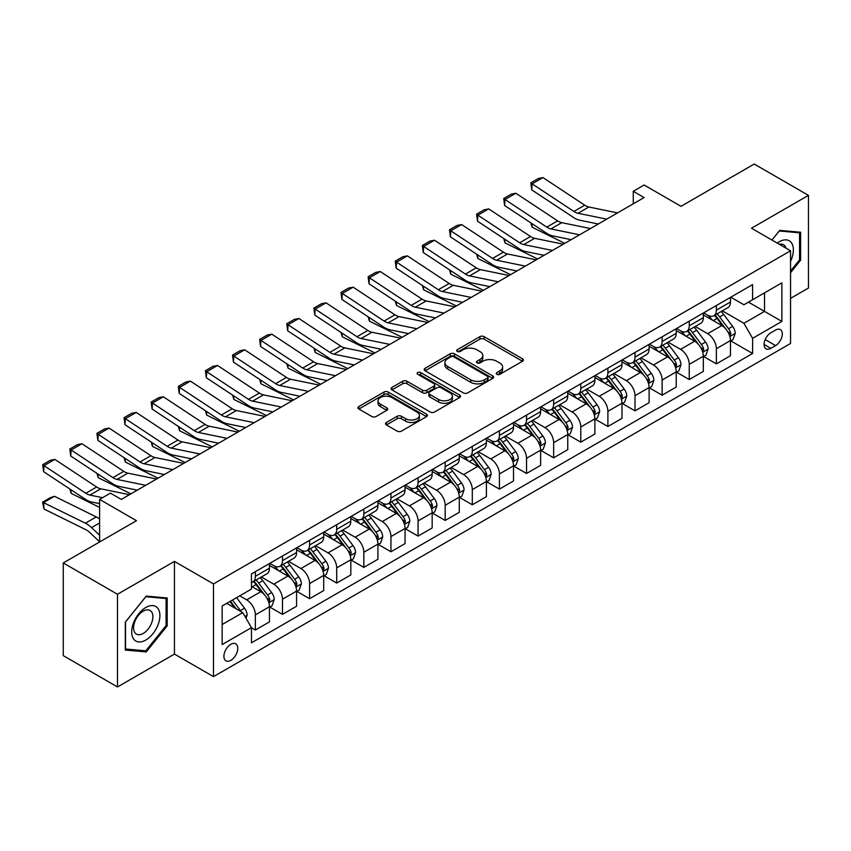 <?xml version="1.0" encoding="UTF-8"?>
<svg xmlns="http://www.w3.org/2000/svg" width="851" height="851" viewBox="0 0 851 851"><rect width="100%" height="100%" fill="white"/><g stroke="black" fill="none" stroke-linecap="round" stroke-linejoin="round"><path stroke-width="1.28" d="M496.878 374.312A2.106 1.213 0 0 0 499.856 374.312L522.482 361.25A3.01 1.734 0 0 0 523.365 360.016A3.01 1.734 0 0 0 522.482 358.792L484.155 336.656A3.01 1.734 0 0 0 479.89 336.656L457.264 349.718A2.106 1.213 0 0 0 456.647 350.58A2.106 1.213 0 0 0 457.264 351.442A2.106 1.213 0 0 0 460.253 351.442L463.178 349.75A9.638 5.563 0 0 1 476.805 349.75L479.996 351.591A9.638 5.563 0 0 1 482.825 355.527A9.638 5.563 0 0 1 479.996 359.462L477.071 361.154A2.106 1.213 0 0 0 476.454 362.015A2.106 1.213 0 0 0 477.071 362.877A2.106 1.213 0 0 0 480.049 362.877L482.985 361.186A9.638 5.563 0 0 1 496.612 361.186L499.803 363.026A9.638 5.563 0 0 1 502.622 366.962A9.638 5.563 0 0 1 499.803 370.898L496.878 372.589A2.106 1.213 0 0 0 496.261 373.451A2.106 1.213 0 0 0 496.878 374.312L496.878 372.589M230.844 660.344A9.818 5.67 120 0 0 237.259 651.696A9.818 5.67 120 0 0 235.759 643.824A9.818 5.67 120 0 0 230.844 644.313A9.818 5.67 120 0 0 224.43 652.962A9.818 5.67 120 0 0 225.941 660.833A9.818 5.67 120 0 0 230.844 660.344M386.407 422.468A3.01 1.734 0 0 0 385.535 423.702A3.01 1.734 0 0 0 386.407 424.926L397.162 431.138A3.01 1.734 0 0 0 401.427 431.138L426.553 416.628A3.01 1.734 0 0 0 427.436 415.405A3.01 1.734 0 0 0 426.553 414.171L388.226 392.045A3.01 1.734 0 0 0 383.961 392.045L358.835 406.555A3.01 1.734 0 0 0 357.952 407.778A3.01 1.734 0 0 0 358.835 409.012L371.823 416.511A3.01 1.734 0 0 0 376.089 416.511L386.843 410.299A3.01 1.734 0 0 0 387.716 409.065A3.01 1.734 0 0 0 386.843 407.842L380.397 404.119A8.053 4.649 0 0 1 378.035 400.832A8.053 4.649 0 0 1 383.014 396.534A8.053 4.649 0 0 1 391.79 397.545L417.022 412.118A8.053 4.649 0 0 1 419.383 415.405A8.053 4.649 0 0 1 414.405 419.703A8.053 4.649 0 0 1 405.629 418.692L401.427 416.267A3.01 1.734 0 0 0 397.162 416.267L386.407 422.468L386.407 424.926M790.547 298.371L808.45 288.042L808.45 195.358L754.22 164.041L681.002 206.314L644.122 185.018L633.272 191.284L644.122 197.549L121.289 499.399L110.439 493.133L99.599 499.399L99.599 541.981M117.491 594.275L117.491 686.959L174.444 654.079L174.444 561.394L117.491 594.275L63.261 562.958L136.479 520.684L99.599 499.399M174.444 561.394L213.495 583.935L790.547 250.779L790.547 343.464L213.495 676.63L213.495 583.935M808.45 195.358L751.507 228.228L790.547 250.779M463.391 392.907A3.01 1.734 0 0 0 467.646 392.907L492.772 378.397A3.01 1.734 0 0 0 493.654 377.163A3.01 1.734 0 0 0 492.772 375.94L454.445 353.803A3.01 1.734 0 0 0 450.19 353.803L425.064 368.313A3.01 1.734 0 0 0 424.181 369.547A3.01 1.734 0 0 0 425.064 370.77L463.391 392.907M418.554 374.759A2.106 1.213 0 0 1 420.692 375.057L459.625 397.534L434.542 412.022A3.01 1.734 0 0 1 430.276 412.022L391.949 389.896L391.949 387.428A3.01 1.734 0 0 0 391.066 388.662A3.01 1.734 0 0 0 391.949 389.896M391.949 387.428L402.704 381.227A3.01 1.734 0 0 1 406.959 381.227L422.511 390.194A3.01 1.734 0 0 0 426.766 390.194L433.893 386.077A3.01 1.734 0 0 0 434.776 384.854A3.01 1.734 0 0 0 433.893 383.62L417.713 374.28A2.106 1.213 0 0 1 417.096 373.419A2.106 1.213 0 0 1 418.394 372.291A2.106 1.213 0 0 1 420.692 372.557L459.668 395.055A3.01 1.734 0 0 1 460.551 396.289A3.01 1.734 0 0 1 459.668 397.513L459.668 395.055M117.491 686.959L63.261 655.642L63.261 562.958M775.58 330.06L770.815 332.815A9.51 5.489 120 0 0 764.602 341.198A9.51 5.489 120 0 0 766.06 348.814A9.51 5.489 120 0 0 770.815 348.346L775.58 345.591A9.51 5.489 120 0 0 781.792 337.209A9.51 5.489 120 0 0 780.335 329.592A9.51 5.489 120 0 0 775.58 330.06M730.786 297.18L743.912 304.764L752.592 299.754L752.592 284.596L251.46 573.925L251.46 589.073L222.164 605.986L222.164 644.558L251.46 627.655L251.46 642.813L752.592 353.484L752.592 338.326L743.912 323.295L722.339 310.838M752.592 299.754L781.878 282.84L781.878 321.423L752.592 338.326M174.444 654.079L213.495 676.63M633.272 191.284L633.272 203.804M748.465 302.126L764.517 311.402L764.517 292.861L781.878 282.84M743.912 323.295L764.517 311.402L781.878 321.423M222.164 624.517L242.78 612.624L226.728 603.359M251.46 627.783L255.364 630.038L255.364 614.879A12.276 7.085 -120 0 0 246.684 599.849L239.737 595.838M255.364 630.038L269.459 621.89L269.459 606.731A12.276 7.085 -120 0 0 260.778 591.711L251.46 586.318M269.788 607.05L282.479 614.379L282.479 599.221A12.276 7.085 -120 0 0 273.799 584.19L261.342 576.999M282.479 614.379L296.574 606.231L296.574 591.083A12.276 7.085 -120 0 0 287.904 576.053L269.459 565.404M296.903 591.392L309.594 598.721L309.594 583.563A12.276 7.085 -120 0 0 300.914 568.532L288.457 561.341M309.594 598.721L323.699 590.583L323.699 575.425A12.276 7.085 -120 0 0 315.019 560.394L296.574 549.746M324.018 575.733L336.709 583.063L336.709 567.904A12.276 7.085 -120 0 0 328.039 552.884L315.572 545.682M336.709 583.063L350.814 574.925L350.814 559.767A12.276 7.085 -120 0 0 342.134 544.736L323.699 534.088M351.144 560.086L363.834 567.404L363.834 552.256A12.276 7.085 -120 0 0 355.154 537.226L342.698 530.024M363.834 567.404L377.929 559.267L377.929 544.108A12.276 7.085 -120 0 0 369.249 529.077L350.814 518.44M378.259 544.427L390.949 551.756L390.949 536.598A12.276 7.085 -120 0 0 382.269 521.567L369.813 514.376M390.949 551.756L405.044 543.608L405.044 528.46A12.276 7.085 -120 0 0 396.375 513.43L377.929 502.781M405.374 528.769L418.064 536.098L418.064 520.94A12.276 7.085 -120 0 0 409.384 505.909L396.928 498.718M418.064 536.098L432.17 527.95L432.17 512.802A12.276 7.085 -120 0 0 423.49 497.771L405.044 487.123M432.489 513.11L445.179 520.44L445.179 505.281A12.276 7.085 -120 0 0 436.51 490.25L424.043 483.06M445.179 520.44L459.285 512.302L459.285 497.144A12.276 7.085 -120 0 0 450.605 482.113L432.17 471.465M459.614 497.452L472.305 504.781L472.305 489.623A12.276 7.085 -120 0 0 463.625 474.603L451.168 467.401M472.305 504.781L486.4 496.644L486.4 481.485A12.276 7.085 -120 0 0 477.719 466.454L459.285 455.806M486.729 481.804L499.42 489.123L499.42 473.975A12.276 7.085 -120 0 0 490.74 458.944L478.283 451.753M499.42 489.123L513.515 480.985L513.515 465.827A12.276 7.085 -120 0 0 504.845 450.796L486.4 440.158M513.844 466.146L526.535 473.475L526.535 458.317A12.276 7.085 -120 0 0 517.855 443.286L505.398 436.095M526.535 473.475L540.64 465.327L540.64 450.179A12.276 7.085 -120 0 0 531.96 435.148L513.515 424.5M540.959 450.487L553.65 457.817L553.65 442.658A12.276 7.085 -120 0 0 544.98 427.627L532.513 420.437M553.65 457.817L567.755 449.668L567.755 434.521A12.276 7.085 -120 0 0 559.075 419.49L540.64 408.842M568.074 434.829L580.776 442.158L580.776 427A12.276 7.085 -120 0 0 572.095 411.969L559.639 404.778M580.776 442.158L594.87 434.021L594.87 418.862A12.276 7.085 -120 0 0 586.19 403.831L567.755 393.183M595.2 419.171L607.891 426.5L607.891 411.352A12.276 7.085 -120 0 0 599.21 396.321L586.754 389.12M607.891 426.5L621.985 418.362L621.985 403.204A12.276 7.085 -120 0 0 613.316 388.173L594.87 377.525M622.315 403.523L635.006 410.842L635.006 395.694A12.276 7.085 -120 0 0 626.325 380.663L613.869 373.472M635.006 410.842L649.111 402.704L649.111 387.545A12.276 7.085 -120 0 0 640.431 372.515L621.985 361.877M649.43 387.865L662.121 395.194L662.121 380.035A12.276 7.085 -120 0 0 653.451 365.005L640.984 357.814M662.121 395.194L676.226 387.045L676.226 371.898A12.276 7.085 -120 0 0 667.546 356.867L649.111 346.219M676.545 372.206L689.246 379.535L689.246 364.377A12.276 7.085 -120 0 0 680.566 349.346L668.099 342.155M689.246 379.535L703.341 371.398L703.341 356.239A12.276 7.085 -120 0 0 694.661 341.208L676.226 330.56M703.671 356.548L716.361 363.877L716.361 348.719A12.276 7.085 -120 0 0 707.681 333.688L695.224 326.497M716.361 363.877L730.456 355.739L730.456 340.581A12.276 7.085 -120 0 0 721.786 325.55L703.341 314.902M703.671 312.838L707.681 315.157A12.276 7.085 -120 0 0 713.819 315.764A12.276 7.085 -120 0 0 716.361 310.147L716.361 305.509M676.545 328.497L680.566 330.816A12.276 7.085 -120 0 0 686.704 331.422A12.276 7.085 -120 0 0 689.246 325.805L689.246 321.167M649.43 344.155L653.451 346.463A12.276 7.085 -120 0 0 659.578 347.08A12.276 7.085 -120 0 0 662.121 341.453L662.121 336.826M622.315 359.803L626.325 362.122A12.276 7.085 -120 0 0 632.463 362.728A12.276 7.085 -120 0 0 635.006 357.112L635.006 352.484M595.2 375.461L599.21 377.78A12.276 7.085 -120 0 0 605.348 378.387A12.276 7.085 -120 0 0 607.891 372.77L607.891 368.132M568.074 391.12L572.095 393.439A12.276 7.085 -120 0 0 578.233 394.045A12.276 7.085 -120 0 0 580.776 388.428L580.776 383.79M540.959 406.778L544.98 409.097A12.276 7.085 -120 0 0 551.108 409.703A12.276 7.085 -120 0 0 553.65 404.087L553.65 399.449M513.844 422.426L517.855 424.745A12.276 7.085 -120 0 0 523.993 425.351A12.276 7.085 -120 0 0 526.535 419.734L526.535 415.107M486.729 438.084L490.74 440.403A12.276 7.085 -120 0 0 496.878 441.009A12.276 7.085 -120 0 0 499.42 435.393L499.42 430.755M459.614 453.743L463.625 456.062A12.276 7.085 -120 0 0 469.763 456.668A12.276 7.085 -120 0 0 472.305 451.051L472.305 446.413M432.489 469.401L436.51 471.72A12.276 7.085 -120 0 0 442.637 472.326A12.276 7.085 -120 0 0 445.179 466.71L445.179 462.072M405.374 485.059L409.384 487.378A12.276 7.085 -120 0 0 415.522 487.985A12.276 7.085 -120 0 0 418.064 482.368L418.064 477.73M378.259 500.707L382.269 503.026A12.276 7.085 -120 0 0 388.407 503.632A12.276 7.085 -120 0 0 390.949 498.016L390.949 493.389M351.144 516.366L355.154 518.684A12.276 7.085 -120 0 0 361.292 519.291A12.276 7.085 -120 0 0 363.834 513.674L363.834 509.036M324.018 532.024L328.039 534.343A12.276 7.085 -120 0 0 334.166 534.949A12.276 7.085 -120 0 0 336.709 529.333L336.709 524.695M296.903 547.682L300.914 550.001A12.276 7.085 -120 0 0 307.051 550.608A12.276 7.085 -120 0 0 309.594 544.991L309.594 540.353M269.788 563.341L273.799 565.649A12.276 7.085 -120 0 0 279.936 566.266A12.276 7.085 -120 0 0 282.479 560.639L282.479 556.011M730.786 340.889L752.592 353.484M713.819 315.764L727.913 307.626A12.276 7.085 -120 0 0 730.456 301.999L730.456 297.371M686.704 331.422L700.798 323.274A12.276 7.085 -120 0 0 703.341 317.657L703.341 313.03M659.578 347.08L673.684 338.932A12.276 7.085 -120 0 0 676.226 333.315L676.226 328.677M632.463 362.728L646.569 354.59A12.276 7.085 -120 0 0 649.111 348.974L649.111 344.336M605.348 378.387L619.443 370.249A12.276 7.085 -120 0 0 621.985 364.632L621.985 359.994M578.233 394.045L592.328 385.907A12.276 7.085 -120 0 0 594.87 380.28L594.87 375.653M551.108 409.703L565.213 401.555A12.276 7.085 -120 0 0 567.755 395.938L567.755 391.311M523.993 425.351L538.098 417.213A12.276 7.085 -120 0 0 540.64 411.597L540.64 406.959M496.878 441.009L510.972 432.872A12.276 7.085 -120 0 0 513.515 427.255L513.515 422.617M469.763 456.668L483.857 448.53A12.276 7.085 -120 0 0 486.4 442.914L486.4 438.276M442.637 472.326L456.742 464.189A12.276 7.085 -120 0 0 459.285 458.561L459.285 453.934M415.522 487.985L429.627 479.836A12.276 7.085 -120 0 0 432.17 474.22L432.17 469.592M388.407 503.632L402.512 495.495A12.276 7.085 -120 0 0 405.044 489.878L405.044 485.24M361.292 519.291L375.387 511.153A12.276 7.085 -120 0 0 377.929 505.537L377.929 500.899M334.166 534.949L348.272 526.812A12.276 7.085 -120 0 0 350.814 521.195L350.814 516.557M307.051 550.608L321.157 542.459A12.276 7.085 -120 0 0 323.699 536.843L323.699 532.215M279.936 566.266L294.042 558.118A12.276 7.085 -120 0 0 296.574 552.501L296.574 547.863M251.46 582.414A12.276 7.085 -120 0 0 252.821 581.914L266.916 573.776A12.276 7.085 -120 0 0 269.459 568.16L269.459 563.522M252.821 581.914A12.276 7.085 -120 0 0 255.364 576.297L255.364 571.67M242.78 612.624L251.46 627.655M790.547 272.714L800.642 260.161L800.642 232.249L779.707 230.376L771.942 240.035L779.271 230.993L799.557 232.812L799.557 259.853L790.547 271.054M125.299 650.068L146.234 651.93L167.168 625.889L167.168 597.976L146.234 596.104L125.299 622.155L125.299 650.068M799.557 259.534L800.642 260.161M166.094 625.262L167.168 625.889M144.032 650.653L146.234 651.93M497.718 374.61L499.803 373.398A9.638 5.563 0 0 0 502.622 369.472L502.622 366.962M482.825 355.527L482.825 358.037A9.638 5.563 0 0 1 479.996 361.973L477.911 363.175M522.482 358.792L522.482 361.25L484.155 339.166A3.01 1.734 0 0 0 479.89 339.166L458.115 351.74M492.74 378.418L454.445 356.314A3.01 1.734 0 0 0 450.19 356.314L425.106 370.802M487.453 378.025A2.106 1.213 0 0 0 488.07 377.163A2.106 1.213 0 0 0 487.453 376.302L453.806 356.877A2.106 1.213 0 0 0 450.828 356.877L447.743 358.665A9.638 5.563 0 0 0 444.913 362.6A9.638 5.563 0 0 0 447.743 366.536L470.741 379.812A9.638 5.563 0 0 0 484.368 379.812L487.453 378.025L487.453 380.535A2.106 1.213 0 0 0 488.07 379.674L488.07 377.163M444.913 362.6L444.913 365.1A9.638 5.563 0 0 0 447.743 369.036L447.743 366.536M487.453 380.535L484.368 382.312A9.638 5.563 0 0 1 470.741 382.312L447.743 369.036M391.992 389.918L402.704 383.727L402.704 381.227M434.776 384.854L434.776 387.354A3.01 1.734 0 0 1 433.893 388.588L426.766 392.705A3.01 1.734 0 0 1 422.511 392.705L406.959 383.727A3.01 1.734 0 0 0 402.704 383.727M438.637 399.513A8.053 4.649 0 0 0 447.413 400.523A8.053 4.649 0 0 0 452.392 396.226A8.053 4.649 0 0 0 450.03 392.939L441.137 387.801A3.01 1.734 0 0 0 436.882 387.801L429.744 391.917A3.01 1.734 0 0 0 428.861 393.151A3.01 1.734 0 0 0 429.744 394.375L438.637 399.513L438.637 402.012A8.053 4.649 0 0 0 447.413 403.023A8.053 4.649 0 0 0 452.392 398.725L452.392 396.226M428.861 393.151L428.861 395.651A3.01 1.734 0 0 0 429.744 396.885L429.744 394.375M438.637 402.012L429.744 396.885M419.383 415.405L419.383 417.905A8.053 4.649 0 0 1 414.405 422.202A8.053 4.649 0 0 1 405.629 421.192L401.427 418.766A3.01 1.734 0 0 0 397.162 418.766L386.45 424.957M378.035 400.832L378.035 403.342A8.053 4.649 0 0 0 380.397 406.629L380.397 404.119M386.801 410.32L380.397 406.629M426.511 416.65L388.226 394.545A3.01 1.734 0 0 0 383.961 394.545L358.877 409.033L358.835 406.555M730.456 341.081L733.062 339.581L735.232 333.315A8.127 4.691 -120 0 0 732.637 326.39L723.775 314.562A23.466 13.552 -120 0 0 721.212 311.498M712.393 320.136A23.466 13.552 -120 0 0 707.596 315.104M569.234 239.259L570.649 239.961M531.907 223.558L532.13 227.217L530.811 222.834M564.787 243.343L532.13 227.217M729.722 336.102L730.839 333.666A8.127 4.691 -120 0 0 728.52 328.773L719.648 316.944A23.466 13.552 -120 0 0 717.095 313.87M714.904 315.136A19.477 11.244 60 0 1 718.106 318.774L725.605 328.784M714.489 315.381A23.466 13.552 60 0 1 717.053 318.444L722.946 326.305M606.699 219.143L578.02 213.271A15.339 8.861 60 0 1 573.914 211.463L532.13 183.848L531.737 189.869L573.521 217.484A23.009 13.286 -120 0 0 579.691 220.186L598.285 224.004M617.549 212.888L588.871 207.006A15.339 8.861 60 0 1 584.765 205.197L542.97 177.582L532.13 183.848L530.822 182.859L538.417 178.476L542.97 177.582M531.737 189.869L530.822 182.859M703.341 356.739L705.947 355.239L708.117 348.974A8.127 4.691 -120 0 0 705.522 342.049L696.661 330.22A23.466 13.552 -120 0 0 694.097 327.146M685.278 335.783A23.466 13.552 -120 0 0 680.47 330.762M542.108 254.917L543.534 255.619M504.792 239.216L505.005 242.875L503.696 238.493M537.672 259.002L505.005 242.875M702.596 351.761L703.724 349.314A8.127 4.691 -120 0 0 701.394 344.432L692.533 332.592A23.466 13.552 -120 0 0 689.97 329.528M687.789 330.794A19.477 11.244 60 0 1 690.991 334.422L698.49 344.442M687.374 331.028A23.466 13.552 60 0 1 689.927 334.103L695.82 341.964M676.226 372.398L678.832 370.887L680.991 364.632A8.127 4.691 -120 0 0 678.407 357.707L669.535 345.868A23.466 13.552 -120 0 0 666.982 342.804M658.163 351.442A23.466 13.552 -120 0 0 653.355 346.421M514.993 270.575L516.419 271.278M477.666 254.874L477.89 258.534L476.581 254.151M510.557 274.66L477.89 258.534M675.481 367.419L676.609 364.973A8.127 4.691 -120 0 0 674.279 360.09L665.418 348.25A23.466 13.552 -120 0 0 662.855 345.187M660.674 346.442A19.477 11.244 60 0 1 663.865 350.08L671.375 360.101M660.248 346.687A23.466 13.552 60 0 1 662.812 349.75L668.705 357.622M649.111 388.056L651.706 386.545L653.876 380.28A8.127 4.691 -120 0 0 651.281 373.366L642.42 361.526A23.466 13.552 -120 0 0 639.856 358.462M631.048 367.1A23.466 13.552 -120 0 0 626.24 362.069M487.878 286.234L489.293 286.925M450.551 270.522L450.775 274.182L449.466 269.81M483.432 290.319L450.775 274.182M648.366 383.067L649.494 380.631A8.127 4.691 -120 0 0 647.164 375.738L638.303 363.909A23.466 13.552 -120 0 0 635.74 360.845M633.548 362.1A19.477 11.244 60 0 1 636.75 365.739L644.25 375.748M633.133 362.345A23.466 13.552 60 0 1 635.697 365.409L641.59 373.281M579.584 234.802L550.905 228.919A15.339 8.861 60 0 1 546.799 227.121L505.005 199.506L504.622 205.527L546.406 233.142A23.009 13.286 -120 0 0 552.576 235.844L571.17 239.663M590.424 228.547L561.756 222.664A15.339 8.861 60 0 1 557.639 220.856L515.855 193.241L505.005 199.506L503.707 198.517L511.302 194.134L515.855 193.241M504.622 205.527L503.707 198.517M552.469 250.46L523.79 244.577A15.339 8.861 60 0 1 519.674 242.78L477.89 215.165L477.496 221.186L519.291 248.8A23.009 13.286 -120 0 0 525.45 251.502L544.055 255.311M563.309 244.194L534.641 238.312A15.339 8.861 60 0 1 530.524 236.514L488.74 208.899L477.89 215.165L476.592 214.165L484.176 209.782L488.74 208.899M477.496 221.186L476.592 214.165M525.344 266.118L496.676 260.236A15.339 8.861 60 0 1 492.559 258.438L450.775 230.812L450.381 236.833L492.165 264.459A23.009 13.286 -120 0 0 498.335 267.161L516.94 270.969M536.194 259.853L507.515 253.97A15.339 8.861 60 0 1 503.409 252.173L461.625 224.558L450.775 230.812L449.466 229.823L457.061 225.441L461.625 224.558M450.381 236.833L449.466 229.823M621.985 403.704L624.591 402.204L626.762 395.938A8.127 4.691 -120 0 0 624.166 389.013L615.305 377.184A23.466 13.552 -120 0 0 612.741 374.121M603.923 382.759A23.466 13.552 -120 0 0 599.125 377.727M460.763 301.882L462.178 302.584M423.436 286.181L423.66 289.84L422.351 285.468M456.317 305.966L423.66 289.84M621.251 398.725L622.368 396.289A8.127 4.691 -120 0 0 620.049 391.396L611.178 379.567A23.466 13.552 -120 0 0 608.625 376.493M606.433 377.759A19.477 11.244 60 0 1 609.635 381.397L617.135 391.407M606.018 378.004A23.466 13.552 60 0 1 608.582 381.067L614.475 388.939M498.229 281.777L469.55 275.894A15.339 8.861 60 0 1 465.444 274.086L423.66 246.471L423.266 252.492L465.05 280.107A23.009 13.286 -120 0 0 471.22 282.809L489.825 286.627M509.079 275.511L480.4 269.629A15.339 8.861 60 0 1 476.294 267.831L434.499 240.216L423.66 246.471L422.351 245.482L429.946 241.099L434.499 240.216M423.266 252.492L422.351 245.482M790.547 261.3A19.945 11.51 120 0 0 791.483 242.854A19.945 11.51 120 0 0 777.25 243.099M785.984 248.141A13.648 7.882 120 0 0 785.069 246.162A13.648 7.882 120 0 0 783.526 244.737A13.648 7.882 120 0 0 779.356 244.311M798.206 232.036L799.557 232.812M145.808 607.486A19.945 11.51 120 0 0 131.703 631.91A19.945 11.51 120 0 0 145.808 640.048A19.945 11.51 120 0 0 159.903 615.624A19.945 11.51 120 0 0 145.808 607.486M143.234 611.135A13.648 7.882 120 0 0 134.32 623.166A13.648 7.882 120 0 0 136.415 634.112A13.648 7.882 120 0 0 143.234 633.431A13.648 7.882 120 0 0 152.159 621.4A13.648 7.882 120 0 0 150.063 610.465A13.648 7.882 120 0 0 143.234 611.135M166.094 625.581L145.808 650.813L125.522 649.005L125.522 621.953L145.808 596.721L166.094 598.54L166.094 625.581M164.743 597.764L166.094 598.54M594.87 419.362L597.476 417.862L599.647 411.597A8.127 4.691 -120 0 0 597.051 404.672L588.19 392.843A23.466 13.552 -120 0 0 585.626 389.779M576.808 398.417A23.466 13.552 -120 0 0 572 393.385M433.638 317.54L435.063 318.242M396.321 301.839L396.534 305.498L395.226 301.116M429.202 321.625L396.534 305.498M594.136 414.384L595.253 411.948A8.127 4.691 -120 0 0 592.924 407.055L584.063 395.226A23.466 13.552 -120 0 0 581.499 392.151M579.318 393.417A19.477 11.244 60 0 1 582.52 397.055L590.02 407.065M578.903 393.662A23.466 13.552 60 0 1 581.456 396.726L587.35 404.587M567.755 435.021L570.361 433.521L572.521 427.255A8.127 4.691 -120 0 0 569.936 420.33L561.064 408.501A23.466 13.552 -120 0 0 558.511 405.427M549.693 414.065A23.466 13.552 -120 0 0 544.885 409.044M406.523 333.198L407.948 333.9M369.196 317.497L369.419 321.157L368.111 316.774M402.087 337.283L369.419 321.157M567.011 430.042L568.138 427.596A8.127 4.691 -120 0 0 565.809 422.713L556.948 410.873A23.466 13.552 -120 0 0 554.384 407.81M552.203 409.076A19.477 11.244 60 0 1 555.395 412.703L562.905 422.724M551.778 409.31A23.466 13.552 60 0 1 554.341 412.384L560.235 420.245M540.64 450.679L543.236 449.168L545.406 442.914A8.127 4.691 -120 0 0 542.81 435.989L533.949 424.149A23.466 13.552 -120 0 0 531.386 421.085M522.578 429.723A23.466 13.552 -120 0 0 517.77 424.692M379.408 348.857L380.822 349.559M342.081 333.156L342.304 336.815L340.996 332.433M374.961 352.942L342.304 336.815M539.896 445.701L541.023 443.254A8.127 4.691 -120 0 0 538.694 438.371L529.833 426.532A23.466 13.552 -120 0 0 527.269 423.468M525.088 424.723A19.477 11.244 60 0 1 528.28 428.361L535.779 438.371M524.663 424.968A23.466 13.552 60 0 1 527.226 428.032L533.12 435.903M513.515 466.327L516.121 464.827L518.291 458.561A8.127 4.691 -120 0 0 515.695 451.647L506.834 439.807A23.466 13.552 -120 0 0 504.271 436.744M495.452 445.381A23.466 13.552 -120 0 0 490.655 440.35M352.293 364.515L353.708 365.207M314.966 348.804L315.189 352.463L313.881 348.091M347.846 368.6L315.189 352.463M512.781 461.348L513.898 458.912A8.127 4.691 -120 0 0 511.579 454.019L502.707 442.19A23.466 13.552 -120 0 0 500.154 439.127M497.963 440.382A19.477 11.244 60 0 1 501.165 444.02L508.664 454.03M497.548 440.627A23.466 13.552 60 0 1 500.111 443.69L506.005 451.562M486.4 481.985L489.006 480.485L491.176 474.22A8.127 4.691 -120 0 0 488.58 467.295L479.719 455.466A23.466 13.552 -120 0 0 477.156 452.402M468.337 461.04A23.466 13.552 -120 0 0 463.529 456.008M325.167 380.163L326.593 380.865M287.851 364.462L288.064 368.121L286.755 363.749M320.731 384.248L288.064 368.121M485.666 477.007L486.783 474.571A8.127 4.691 -120 0 0 484.453 469.678L475.592 457.849A23.466 13.552 -120 0 0 473.028 454.774M470.848 456.04A19.477 11.244 60 0 1 474.05 459.678L481.549 469.688M470.433 456.285A23.466 13.552 60 0 1 472.986 459.349L478.879 467.22M471.114 297.425L442.435 291.553A15.339 8.861 60 0 1 438.329 289.744L396.534 262.129L396.151 268.15L437.935 295.765A23.009 13.286 -120 0 0 444.105 298.467L462.699 302.286M481.964 291.17L453.285 285.287A15.339 8.861 60 0 1 449.168 283.479L407.384 255.864L396.534 262.129L395.236 261.14L402.831 256.757L407.384 255.864M396.151 268.15L395.236 261.14M443.999 313.083L415.32 307.2A15.339 8.861 60 0 1 411.203 305.403L369.419 277.788L369.026 283.808L410.82 311.423A23.009 13.286 -120 0 0 416.979 314.125L435.584 317.944M454.838 306.828L426.17 300.946A15.339 8.861 60 0 1 422.053 299.137L380.269 271.522L369.419 277.788L368.121 276.798L375.706 272.405L380.269 271.522M369.026 283.808L368.121 276.798M416.873 328.741L388.205 322.859A15.339 8.861 60 0 1 384.088 321.061L342.304 293.446L341.911 299.467L383.695 327.082A23.009 13.286 -120 0 0 389.864 329.784L408.469 333.592M427.723 322.476L399.045 316.593A15.339 8.861 60 0 1 394.938 314.796L353.154 287.181L342.304 293.446L340.996 292.446L348.591 288.064L353.154 287.181M341.911 299.467L340.996 292.446M389.758 344.4L361.079 338.517A15.339 8.861 60 0 1 356.973 336.719L315.189 309.094L314.796 315.115L356.58 342.73A23.009 13.286 -120 0 0 362.749 345.442L381.354 349.25M400.608 338.134L371.93 332.252A15.339 8.861 60 0 1 367.823 330.454L326.029 302.839L315.189 309.094L313.881 308.105L321.476 303.722L326.029 302.839M314.796 315.115L313.881 308.105M362.643 360.058L333.964 354.176A15.339 8.861 60 0 1 329.858 352.367L288.064 324.752L287.681 330.773L329.465 358.388A23.009 13.286 -120 0 0 335.634 361.09L354.229 364.909M373.493 353.793L344.815 347.91A15.339 8.861 60 0 1 340.698 346.112L298.914 318.497L288.064 324.752L286.766 323.763L294.361 319.38L298.914 318.497M287.681 330.773L286.766 323.763M459.285 497.644L461.891 496.144L464.061 489.878A8.127 4.691 -120 0 0 461.465 482.953L452.594 471.124A23.466 13.552 -120 0 0 450.041 468.05M441.222 476.698A23.466 13.552 -120 0 0 436.414 471.667M298.052 395.821L299.478 396.523M260.725 380.12L260.949 383.78L259.64 379.397M293.616 399.906L260.949 383.78M458.54 492.665L459.668 490.229A8.127 4.691 -120 0 0 457.338 485.336L448.477 473.507A23.466 13.552 -120 0 0 445.913 470.433M443.733 471.699A19.477 11.244 60 0 1 446.924 475.337L454.434 485.347M443.307 471.943A23.466 13.552 60 0 1 445.871 475.007L451.764 482.868M335.528 375.706L306.849 369.823A15.339 8.861 60 0 1 302.743 368.026L260.949 340.411L260.555 346.431L302.35 374.046A23.009 13.286 -120 0 0 308.509 376.748L327.114 380.567M346.368 369.451L317.7 363.568A15.339 8.861 60 0 1 313.583 361.76L271.799 334.145L260.949 340.411L259.651 339.421L267.235 335.039L271.799 334.145M260.555 346.431L259.651 339.421M432.17 513.302L434.765 511.802L436.935 505.537A8.127 4.691 -120 0 0 434.34 498.612L425.479 486.783A23.466 13.552 -120 0 0 422.915 483.708M414.107 492.346A23.466 13.552 -120 0 0 409.299 487.325M270.937 411.48L272.352 412.182M233.61 395.779L233.834 399.438L232.525 395.055M266.491 415.565L233.834 399.438M431.425 508.324L432.553 505.877A8.127 4.691 -120 0 0 430.223 500.994L421.362 489.155A23.466 13.552 -120 0 0 418.798 486.091M416.618 487.357A19.477 11.244 60 0 1 419.809 490.984L427.308 501.005M416.192 487.591A23.466 13.552 60 0 1 418.756 490.665L424.649 498.526M308.402 391.364L279.734 385.482A15.339 8.861 60 0 1 275.618 383.684L233.834 356.069L233.44 362.09L275.235 389.705A23.009 13.286 -120 0 0 281.394 392.407L299.999 396.226M319.253 385.099L290.574 379.227A15.339 8.861 60 0 1 286.468 377.418L244.684 349.804L233.834 356.069L232.525 355.08L240.12 350.686L244.684 349.804M233.44 362.09L232.525 355.08M405.044 528.96L407.65 527.45L409.82 521.195A8.127 4.691 -120 0 0 407.225 514.27L398.364 502.43A23.466 13.552 -120 0 0 395.8 499.367M386.982 508.004A23.466 13.552 -120 0 0 382.184 502.973M243.822 427.138L245.237 427.84M206.495 411.437L206.719 415.097L205.41 410.714M239.376 431.223L206.719 415.097M404.31 523.982L405.427 521.535A8.127 4.691 -120 0 0 403.108 516.642L394.236 504.813A23.466 13.552 -120 0 0 391.683 501.75M389.492 503.005A19.477 11.244 60 0 1 392.694 506.643L400.193 516.653M389.077 503.249A23.466 13.552 60 0 1 391.641 506.313L397.534 514.185M281.287 407.023L252.609 401.14A15.339 8.861 60 0 1 248.503 399.342L206.719 371.727L206.325 377.748L248.109 405.363A23.009 13.286 -120 0 0 254.279 408.065L272.884 411.873M292.138 400.757L263.459 394.875A15.339 8.861 60 0 1 259.353 393.077L217.558 365.462L206.719 371.727L205.41 370.728L213.005 366.345L217.558 365.462M206.325 377.748L205.41 370.728M377.929 544.608L380.535 543.108L382.705 536.843A8.127 4.691 -120 0 0 380.11 529.928L371.249 518.089A23.466 13.552 -120 0 0 368.685 515.025M359.867 523.663A23.466 13.552 -120 0 0 355.058 518.631M216.697 442.797L218.122 443.488M179.38 427.085L179.593 430.744L178.284 426.372M212.261 446.881L179.593 430.744M377.195 539.63L378.312 537.194A8.127 4.691 -120 0 0 375.982 532.3L367.121 520.472A23.466 13.552 -120 0 0 364.558 517.408M362.377 518.663A19.477 11.244 60 0 1 365.579 522.301L373.078 532.311M361.962 518.908A23.466 13.552 60 0 1 364.515 521.971L370.408 529.843M254.172 422.681L225.494 416.799A15.339 8.861 60 0 1 221.388 414.99L179.593 387.375L179.21 393.396L220.994 421.011A23.009 13.286 -120 0 0 227.164 423.724L245.758 427.532M265.023 416.416L236.344 410.533A15.339 8.861 60 0 1 232.227 408.735L190.443 381.12L179.593 387.375L178.295 386.386L185.89 382.003L190.443 381.12M179.21 393.396L178.295 386.386M350.814 560.266L353.42 558.767L355.59 552.501A8.127 4.691 -120 0 0 352.995 545.576L344.123 533.747A23.466 13.552 -120 0 0 341.57 530.684M332.752 539.321A23.466 13.552 -120 0 0 327.943 534.29M189.582 458.444L191.007 459.146M152.255 442.743L152.478 446.403L151.17 442.031M185.146 462.529L152.478 446.403M350.069 555.288L351.197 552.852A8.127 4.691 -120 0 0 348.867 547.959L340.006 536.13A23.466 13.552 -120 0 0 337.443 533.056M335.262 534.322A19.477 11.244 60 0 1 338.453 537.96L345.963 547.97M334.837 534.566A23.466 13.552 60 0 1 337.4 537.63L343.293 545.502M227.057 438.339L198.379 432.457A15.339 8.861 60 0 1 194.273 430.649L152.478 403.034L152.084 409.054L193.879 436.669A23.009 13.286 -120 0 0 200.038 439.371L218.643 443.19M237.897 432.074L209.229 426.191A15.339 8.861 60 0 1 205.112 424.394L163.328 396.768L152.478 403.034L151.18 402.044L158.765 397.662L163.328 396.768M152.084 409.054L151.18 402.044M323.699 575.925L326.295 574.425L328.465 568.16A8.127 4.691 -120 0 0 325.869 561.235L317.008 549.406A23.466 13.552 -120 0 0 314.445 546.331M305.637 554.98A23.466 13.552 -120 0 0 300.829 549.948M162.467 474.103L163.881 474.805M125.14 458.402L125.363 462.061L124.055 457.678M158.02 478.188L125.363 462.061M322.954 570.947L324.082 568.511A8.127 4.691 -120 0 0 321.752 563.617L312.891 551.778A23.466 13.552 -120 0 0 310.328 548.714M308.147 549.98A19.477 11.244 60 0 1 311.338 553.607L318.838 563.628M307.722 550.214A23.466 13.552 60 0 1 310.285 553.288L316.178 561.149M199.932 453.987L171.264 448.105A15.339 8.861 60 0 1 167.147 446.307L125.363 418.692L124.969 424.713L166.764 452.328A23.009 13.286 -120 0 0 172.923 455.03L191.528 458.849M210.782 447.732L182.103 441.85A15.339 8.861 60 0 1 177.997 440.041L136.213 412.427L125.363 418.692L124.055 417.703L131.65 413.32L136.213 412.427M124.969 424.713L124.055 417.703M296.574 591.583L299.18 590.083L301.35 583.818A8.127 4.691 -120 0 0 298.754 576.893L289.893 565.064A23.466 13.552 -120 0 0 287.33 561.99M278.511 570.627A23.466 13.552 -120 0 0 273.714 565.607M135.352 489.761L136.766 490.463M98.025 474.06L98.248 477.719L96.94 473.337M130.905 493.846L98.248 477.719M295.84 586.605L296.956 584.158A8.127 4.691 -120 0 0 294.637 579.276L285.766 567.436A23.466 13.552 -120 0 0 283.213 564.373M281.021 565.628A19.477 11.244 60 0 1 284.223 569.266L291.723 579.286M280.607 565.872A23.466 13.552 60 0 1 283.17 568.947L289.063 576.808M172.817 469.646L144.138 463.763A15.339 8.861 60 0 1 140.032 461.965L98.248 434.35L97.854 440.371L139.638 467.986A23.009 13.286 -120 0 0 145.808 470.688L164.413 474.507M183.667 463.38L154.988 457.508A15.339 8.861 60 0 1 150.882 455.7L109.088 428.085L98.248 434.35L96.94 433.35L104.535 428.968L109.088 428.085M97.854 440.371L96.94 433.35M269.459 607.242L272.065 605.731L274.235 599.476A8.127 4.691 -120 0 0 271.639 592.551L262.778 580.712A23.466 13.552 -120 0 0 260.215 577.648M70.91 489.719L71.122 493.367L69.814 488.995M99.599 507.43L71.122 493.367M268.725 602.253L269.841 599.817A8.127 4.691 -120 0 0 267.512 594.923L258.651 583.095A23.466 13.552 -120 0 0 256.087 580.031M253.906 581.286A19.477 11.244 60 0 1 257.108 584.924L264.608 594.934M253.492 581.531A23.466 13.552 60 0 1 256.045 584.594L261.938 592.466M145.702 485.304L117.023 479.421A15.339 8.861 60 0 1 112.917 477.624L71.122 450.009L70.739 456.03L112.523 483.645A23.009 13.286 -120 0 0 118.693 486.346L137.288 490.155M156.552 479.039L127.873 473.156A15.339 8.861 60 0 1 123.767 471.358L81.973 443.743L71.122 450.009L69.825 449.009L77.42 444.626L81.973 443.743M70.739 456.03L69.825 449.009M246.035 618.262L247.12 615.124A8.127 4.691 -120 0 0 244.524 608.21L236.61 597.647M54.464 496.293L43.614 502.558L44.007 509.026L42.55 502.164L50.145 497.782L54.464 496.293L96.248 516.929A23.009 13.286 60 0 1 99.599 518.982M42.55 502.164L85.408 523.195A23.009 13.286 60 0 1 91.568 527.609L99.599 535.226M99.599 541.81L89.908 532.609A15.339 8.861 -120 0 0 85.802 529.662L44.007 509.026M241.141 611.678A8.127 4.691 -120 0 0 240.397 610.582L232.493 600.029M230.451 601.2L236.131 608.784M229.887 601.529L234.706 607.965M102.577 497.675L89.908 495.08A15.339 8.861 60 0 1 85.802 493.272L44.007 465.657L43.614 471.677L85.408 499.292A23.009 13.286 -120 0 0 91.568 501.994L99.599 503.643M129.426 494.697L100.758 488.814A15.339 8.861 60 0 1 96.642 487.017L54.858 459.402L44.007 465.657L42.71 464.667L50.305 460.285L54.858 459.402M43.614 471.677L42.71 464.667M246.684 599.849L260.778 591.711M273.799 584.19L287.904 576.053M300.914 568.532L315.019 560.394M328.039 552.884L342.134 544.736M355.154 537.226L369.249 529.077M382.269 521.567L396.375 513.43M409.384 505.909L423.49 497.771M436.51 490.25L450.605 482.113M463.625 474.603L477.719 466.454M490.74 458.944L504.845 450.796M517.855 443.286L531.96 435.148M544.98 427.627L559.075 419.49M572.095 411.969L586.19 403.831M599.21 396.321L613.316 388.173M626.325 380.663L640.431 372.515M653.451 365.005L667.546 356.867M680.566 349.346L694.661 341.208M707.681 333.688L721.786 325.55M716.361 310.147L730.456 301.999M716.361 348.719L730.456 340.581M689.246 364.377L703.341 356.239M689.246 325.805L703.341 317.657M662.121 380.035L676.226 371.898M662.121 341.453L676.226 333.315M635.006 395.694L649.111 387.545M635.006 357.112L649.111 348.974M607.891 411.352L621.985 403.204M607.891 372.77L621.985 364.632M580.776 427L594.87 418.862M580.776 388.428L594.87 380.28M553.65 442.658L567.755 434.521M553.65 404.087L567.755 395.938M526.535 458.317L540.64 450.179M526.535 419.734L540.64 411.597M499.42 473.975L513.515 465.827M499.42 435.393L513.515 427.255M472.305 489.623L486.4 481.485M472.305 451.051L486.4 442.914M445.179 505.281L459.285 497.144M445.179 466.71L459.285 458.561M418.064 520.94L432.17 512.802M418.064 482.368L432.17 474.22M390.949 536.598L405.044 528.46M390.949 498.016L405.044 489.878M363.834 552.256L377.929 544.108M363.834 513.674L377.929 505.537M336.709 567.904L350.814 559.767M336.709 529.333L350.814 521.195M309.594 583.563L323.699 575.425M309.594 544.991L323.699 536.843M282.479 599.221L296.574 591.083M282.479 560.639L296.574 552.501M255.364 614.879L269.459 606.731M255.364 576.297L269.459 568.16M765.177 339.581L775.58 345.591M764.081 344.464L770.815 348.346M499.803 373.398L499.803 370.898M477.071 362.877L477.071 361.154M479.996 361.973L479.996 359.462M457.264 351.442L457.264 349.718M479.89 339.166L479.89 336.656M484.155 339.166L484.155 336.656M425.064 370.77L425.064 368.313M450.19 356.314L450.19 353.803M454.445 356.314L454.445 353.803M492.772 378.397L492.772 375.94M470.741 382.312L470.741 379.812M484.368 382.312L484.368 379.812M406.959 383.727L406.959 381.227M422.511 392.705L422.511 390.194M426.766 392.705L426.766 390.194M433.893 388.588L433.893 386.077M420.692 375.057L420.692 372.557M397.162 418.766L397.162 416.267M401.427 418.766L401.427 416.267M405.629 421.192L405.629 418.692M386.843 410.299L386.843 407.842M383.961 394.545L383.961 392.045M388.226 394.545L388.226 392.045M426.553 416.628L426.553 414.171M729.85 336.549L735.179 333.475M719.648 316.944L723.775 314.562M713.255 320.636L717.053 318.444M728.52 328.773L732.637 326.39M727.871 331.943L730.839 333.666M578.02 213.271L588.871 207.006M573.914 211.463L584.765 205.197M702.735 352.208L708.064 349.133M692.533 332.592L696.661 330.22M686.14 336.283L689.927 334.103M701.394 344.432L705.522 342.049M700.756 347.602L703.724 349.314M675.62 367.855L680.938 364.781M665.418 348.25L669.535 345.868M659.025 351.942L662.812 349.75M674.279 360.09L678.407 357.707M673.641 363.26L676.609 364.973M648.505 383.514L653.823 380.44M638.303 363.909L642.42 361.526M631.91 367.6L635.697 365.409M647.164 375.738L651.281 373.366M646.515 378.918L649.494 380.631M550.905 228.919L561.756 222.664M546.799 227.121L557.639 220.856M523.79 244.577L534.641 238.312M519.674 242.78L530.524 236.514M496.676 260.236L507.515 253.97M492.559 258.438L503.409 252.173M621.379 399.172L626.708 396.098M611.178 379.567L615.305 377.184M604.784 383.258L608.582 381.067M620.049 391.396L624.166 389.013M619.4 394.577L622.368 396.289M469.55 275.894L480.4 269.629M465.444 274.086L476.294 267.831M594.264 414.831L599.593 411.756M584.063 395.226L588.19 392.843M577.669 398.906L581.456 396.726M592.924 407.055L597.051 404.672M592.285 410.225L595.253 411.948M567.149 430.489L572.468 427.415M556.948 410.873L561.064 408.501M550.554 414.565L554.341 412.384M565.809 422.713L569.936 420.33M565.17 425.883L568.138 427.596M540.034 446.137L545.353 443.063M529.833 426.532L533.949 424.149M523.439 430.223L527.226 428.032M538.694 438.371L542.81 435.989M538.045 441.541L541.023 443.254M512.908 461.795L518.238 458.721M502.707 442.19L506.834 439.807M496.314 445.881L500.111 443.69M511.579 454.019L515.695 451.647M510.93 457.2L513.898 458.912M485.793 477.454L491.123 474.379M475.592 457.849L479.719 455.466M469.199 461.54L472.986 459.349M484.453 469.678L488.58 467.295M483.815 472.858L486.783 474.571M442.435 291.553L453.285 285.287M438.329 289.744L449.168 283.479M415.32 307.2L426.17 300.946M411.203 305.403L422.053 299.137M388.205 322.859L399.045 316.593M384.088 321.061L394.938 314.796M361.079 338.517L371.93 332.252M356.973 336.719L367.823 330.454M333.964 354.176L344.815 347.91M329.858 352.367L340.698 346.112M458.678 493.112L464.008 490.038M448.477 473.507L452.594 471.124M442.084 477.188L445.871 475.007M457.338 485.336L461.465 482.953M456.7 488.506L459.668 490.229M306.849 369.823L317.7 363.568M302.743 368.026L313.583 361.76M431.563 508.77L436.882 505.696M421.362 489.155L425.479 486.783M414.969 492.846L418.756 490.665M430.223 500.994L434.34 498.612M429.574 504.164L432.553 505.877M279.734 385.482L290.574 379.227M275.618 383.684L286.468 377.418M404.438 524.418L409.767 521.344M394.236 504.813L398.364 502.43M387.843 508.504L391.641 506.313M403.108 516.642L407.225 514.27M402.459 519.823L405.427 521.535M252.609 401.14L263.459 394.875M248.503 399.342L259.353 393.077M377.323 540.077L382.652 537.002M367.121 520.472L371.249 518.089M360.728 524.163L364.515 521.971M375.982 532.3L380.11 529.928M375.344 535.481L378.312 537.194M225.494 416.799L236.344 410.533M221.388 414.99L232.227 408.735M350.208 555.735L355.537 552.661M340.006 536.13L344.123 533.747M333.613 539.821L337.4 537.63M348.867 547.959L352.995 545.576M348.229 551.129L351.197 552.852M198.379 432.457L209.229 426.191M194.273 430.649L205.112 424.394M323.093 571.393L328.412 568.319M312.891 551.778L317.008 549.406M306.498 555.469L310.285 553.288M321.752 563.617L325.869 561.235M321.104 566.787L324.082 568.511M171.264 448.105L182.103 441.85M167.147 446.307L177.997 440.041M295.967 587.052L301.297 583.977M285.766 567.436L289.893 565.064M279.383 571.127L283.17 568.947M294.637 579.276L298.754 576.893M293.989 582.446L296.956 584.158M144.138 463.763L154.988 457.508M140.032 461.965L150.882 455.7M268.852 602.699L274.182 599.625M258.651 583.095L262.778 580.712M252.258 586.786L256.045 584.594M267.512 594.923L271.639 592.551M266.874 598.104L269.841 599.817M117.023 479.421L127.873 473.156M112.917 477.624L123.767 471.358M245.003 616.475L247.067 615.284M240.397 610.582L244.524 608.21M96.248 516.929L85.408 523.195M99.599 522.971L91.568 527.609M89.908 495.08L100.758 488.814M85.802 493.272L96.642 487.017"/></g></svg>
